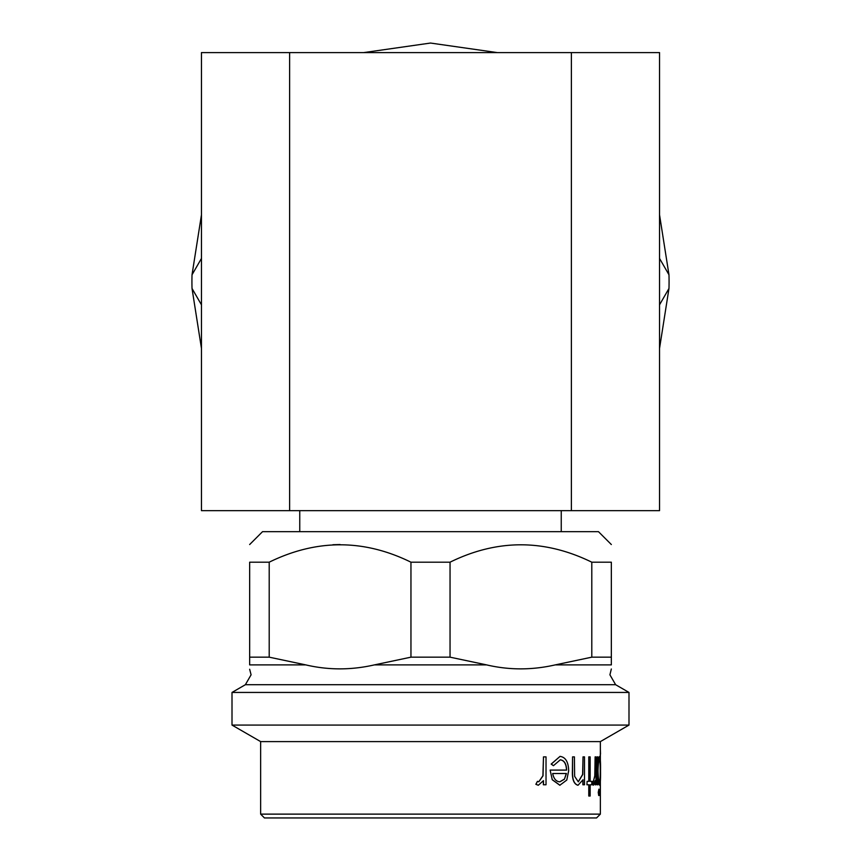 <?xml version="1.0" encoding="UTF-8"?>
<svg xmlns="http://www.w3.org/2000/svg" width="861" height="861" viewBox="0 0 861 861"><rect width="100%" height="100%" fill="white"/><g stroke="black" fill="none" stroke-linecap="round" stroke-linejoin="round"><path stroke-width="1.29" d="M659.537 304.826L668.975 288.467A238.572 238.572 0 0 0 668.975 274.788L659.537 258.429M201.463 258.429L192.025 274.788A238.572 238.572 0 0 0 192.025 288.467L201.463 304.826M192.025 274.788L201.463 214.83M363.697 52.596L430.5 43.05L497.303 52.596M659.537 214.83L668.975 274.788M596.555 817.95L264.445 817.95L260.635 814.129L600.365 814.129L596.555 817.95M598.707 795.532L598.244 792.357L598.901 789.171L598.707 795.532M599.869 795.532L600.063 789.171L599.869 795.532M599.611 756.388C600.332 757.206 600.644 762.039 600.526 770.896C600.634 779.7 600.332 784.479 599.6 785.254L598.018 779.603L598.018 784.769L597.211 784.769L597.211 756.873L598.018 756.873L598.018 761.694L599.611 756.388L598.018 760.489M599.6 785.254L598.018 780.97M595.123 784.769L595.123 780.658L593.283 785.254L592.39 784.306L594.973 775.826L595.123 756.873L595.952 756.873L595.952 784.769L594.94 784.769L594.94 781.713M593.283 785.254L592.207 784.306L592.96 781.336M593.283 781.831L594.779 775.826L595.123 756.873M591.604 784.769L590.162 784.769L590.162 796.027L588.773 796.027L588.773 784.769M586.933 784.769L587.105 781.347L586.933 784.769M588.773 781.347L588.773 756.873L588.946 781.347L587.105 781.347M591.604 781.347L590.162 781.347L590.162 756.873L588.946 756.873M583.026 784.769L583.026 779.743L578.032 785.254C574.072 784.08 572.242 779.366 572.565 771.122L572.565 756.873L574.416 756.873L574.631 776.342L578.323 781.831L582.789 774.448L583.026 756.873L584.511 756.873L584.511 784.769L582.854 784.769L582.854 780.217M578.032 785.254L577.871 785.254C573.91 784.08 572.091 779.366 572.404 771.122L572.565 756.873M578.258 781.831L582.617 774.448L583.026 756.873M550.265 770.089L566.656 770.089C566.387 763.782 564.278 760.349 560.307 759.811L553.429 765.687L551.169 764.084L560.027 756.388C565.526 757.12 568.411 761.91 568.68 770.746L566.786 780.055L559.833 785.254L552.267 779.765L550.136 770.089L552.267 779.765M566.495 770.089C566.237 763.782 564.127 760.36 560.156 759.811M543.485 784.769L543.485 780.658L538.297 785.254L535.972 784.306L537.447 781.336L538.803 781.831L543.022 775.826L543.485 756.873L546.025 756.873L546.025 784.769L543.356 784.769L543.356 780.916M538.297 785.254L535.854 784.306L537.447 781.336M538.738 781.831L542.893 775.826L543.485 756.873M600.365 741.601L260.635 741.601L232.007 725.08L628.993 725.08L600.365 741.601L600.365 760.274M249.658 669.255L251.089 674.809L245.363 684.721L615.637 684.721L628.993 692.438L232.007 692.438L232.007 725.08M450.045 657.169L486.583 664.886C509.185 670.192 532.066 670.192 555.259 664.886L591.798 657.169L611.342 657.169L611.342 562.19C611.342 539.008 611.342 539.008 611.342 562.19C611.342 539.008 611.342 539.008 611.342 562.19L591.798 562.19C544.453 539.008 497.206 539.008 450.045 562.19L450.045 657.169L410.955 657.169L410.955 562.19C363.794 539.008 316.547 539.008 269.202 562.19L249.658 562.19C249.658 539.008 249.658 539.008 249.658 562.19C249.658 539.008 249.658 539.008 249.658 562.19L249.658 657.169L269.202 657.169L269.202 562.19M269.202 657.169L305.741 664.886C328.342 670.192 351.223 670.192 374.417 664.886L410.955 657.169M305.741 664.886L249.658 664.886C249.658 670.192 249.658 670.192 249.658 664.886L249.658 657.169M611.342 544.539L598.46 531.657L262.54 531.657L249.658 544.539M450.045 562.19L410.955 562.19M299.757 510.659L299.757 531.657M561.243 510.659L561.243 531.657M289.619 52.596L201.463 52.596L201.463 510.659L659.537 510.659L659.537 52.596L289.619 52.596L289.619 510.659M571.381 52.596L571.381 510.659M332.906 544.733L340.084 544.539M611.342 657.169L611.342 664.886C611.342 670.192 611.342 670.192 611.342 664.886L555.259 664.886M615.637 684.721L609.911 674.809L611.342 668.997M591.798 657.169L591.798 562.19M553.429 765.687L551.309 764.084L560.027 756.388M559.973 785.254L552.407 779.765M564.418 779.216L566.441 773.512L552.676 773.512C553.763 778.828 556.152 781.605 559.865 781.831L564.418 779.216L566.28 773.512L552.676 773.512M559.715 781.831L564.267 779.216M588.946 796.027L588.946 784.769L587.105 784.769M590.162 784.769L591.787 784.769L591.787 781.347L590.162 781.347M597.405 784.769L597.405 756.873M599.59 759.811C598.739 760.317 598.212 763.976 598.018 770.756C598.212 777.601 598.729 781.293 599.59 781.831C600.192 781.271 600.472 777.612 600.418 770.864C600.472 764.116 600.192 760.435 599.59 759.811M599.407 781.831C599.999 781.271 600.278 777.612 600.225 770.864C600.278 764.116 599.999 760.435 599.407 759.811M600.063 795.532L600.063 789.171M598.901 795.532L598.901 789.171M600.311 754.075L600.365 784.769M600.504 754.075L600.365 749.027M201.463 348.425L192.025 288.467M659.537 348.425L668.975 288.467L667.415 291.179M486.583 664.886L374.417 664.886M600.365 781.347L600.365 814.129M628.993 692.438L628.993 725.08M245.363 684.721L232.007 692.438M260.635 741.601L260.635 814.129"/></g></svg>
